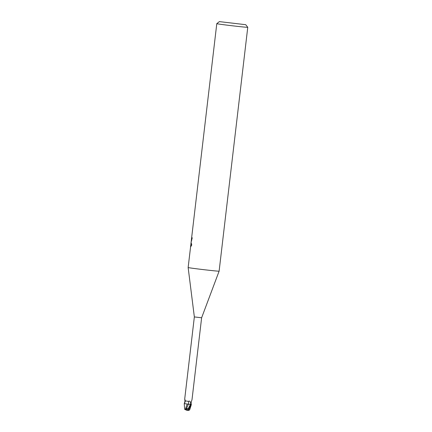 <?xml version="1.0" encoding="UTF-8"?>
<svg xmlns="http://www.w3.org/2000/svg" width="432" height="432" viewBox="0 0 432 432"><rect width="100%" height="100%" fill="white"/><g stroke="black" fill="none" stroke-linecap="round" stroke-linejoin="round"><path stroke-width="0.65" d="M192.019 399.568L201.625 317.774L194.351 316.926L188.141 267.532M188.395 404.163L184.297 403.628L184.955 401.312L184.734 398.801L185.22 400.81L188.363 401.398C189.481 400.718 190.253 401.258 190.674 403.007L190.809 404.449L188.395 404.163A4.244 2.857 124.8 0 0 188.363 401.398M187.196 404.028L185.263 409.601L184.658 409.32L184.237 403.612L184.588 403.175M219.402 21.622L245.711 24.694L219.402 21.622M247.747 27.275A15.595 0.297 -173.3 0 1 247.763 27.286A15.595 0.297 -173.3 0 1 232.632 25.817A15.595 0.297 -173.3 0 1 216.81 23.674A15.595 0.297 -173.3 0 1 216.788 23.652A15.595 0.297 -173.3 0 1 216.794 23.647L219.386 21.6M201.625 317.774L219.11 271.172A15.595 0.297 -173.3 0 1 203.985 269.692A15.595 0.297 -173.3 0 1 188.158 267.543A15.595 0.297 -173.3 0 1 188.141 267.527L190.739 245.554M216.788 23.652L190.561 246.92M190.82 244.922L191.117 242.897M191.365 241.358L191.473 241.083M191.705 238.842L191.884 237.73A15.595 0.297 6.7 0 0 192.256 237.805L191.198 241.726L191.705 238.842M191.106 242.53L191.759 244.939L190.577 247.012L191.106 242.53M245.711 24.694L247.763 27.286A15.595 0.297 -173.3 0 1 247.763 27.292L219.116 271.166M184.955 401.312A4.228 2.846 124.8 0 0 185.074 400.577M188.784 410.513L188.282 410.071C189.032 409.293 190.058 407.435 191.365 404.509L190.809 404.449M191.128 404.006L191.198 402.116L192.008 399.659M188.282 410.071L187.531 409.99L190.993 404.476L191.365 404.509L189.637 409.946L187.769 410.4M187.267 410.351L186.786 410.26M186.106 408.467L187.218 410.33L188.325 408.694L187.078 410.254L186.581 410.206L185.933 409.914L186.106 408.467L186.494 408.564L188.39 404.163L191.122 404.492M188.611 408.548L186.494 408.564M187.531 409.984L187.229 410.33M184.237 403.612L184.88 403.726M185.96 409.925L185.236 409.59M187.142 404.017L188.39 404.163M188.168 408.785L190.436 404.401A5.859 3.942 124.8 0 0 190.674 403.007M184.739 398.709L194.351 316.921M191.36 240.149L191.77 240.192M191.511 245.506L191.614 244.652M184.453 403.369C185.22 401.706 185.474 400.847 185.204 400.788M191.236 404.271L191.036 403.623"/></g></svg>
